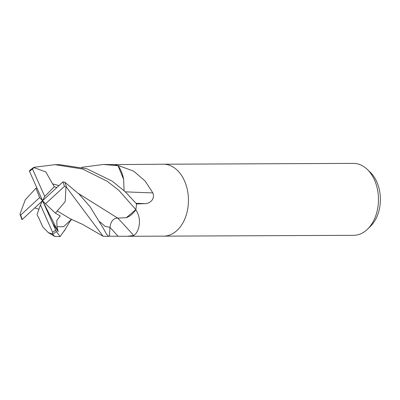 <?xml version="1.0" encoding="UTF-8"?>
<svg xmlns="http://www.w3.org/2000/svg" width="400" height="400" viewBox="0 0 400 400"><rect width="100%" height="100%" fill="white"/><g stroke="black" fill="none" stroke-linecap="round" stroke-linejoin="round"><path stroke-width="0.6" d="M163.555 236.14A35.96 24.935 -90.2 0 0 163.66 236.14A35.96 24.935 -90.2 0 0 185.43 217.405A35.96 24.935 -90.2 0 0 184.475 180.815A35.96 24.935 -90.2 0 0 163.345 164.215A35.96 24.935 -90.2 0 0 163.245 164.215M118.21 165.865A4.86 3.37 89.8 0 1 117.995 165.68L123.63 179.35A28.61 19.84 -90.2 0 0 118.21 165.865A605.375 227.225 179.4 0 0 119.43 165.925L133.65 171.15L145.1 180.985L152.83 192.885C155.535 199.395 149.145 203.87 145.045 203.64L136.5 203.93A35.96 24.935 -90.2 0 1 135.82 209.53L136.33 210.64C142.625 220.78 138.225 233.175 133.69 235.51L127.235 236.295L109.315 236.19M353.685 235.315A35.96 24.935 -90.2 0 0 367.51 229.195A35.96 24.935 -90.2 0 0 374.5 179.995A35.96 24.935 -90.2 0 0 367.255 169.39A35.96 24.935 -90.2 0 0 353.375 163.39L163.345 164.215A35.96 24.935 -90.2 0 1 184.475 180.815A35.96 24.935 -90.2 0 1 185.43 217.405A35.96 24.935 -90.2 0 1 163.66 236.14L353.685 235.315M367.51 229.195L370.485 226.305A32.5 22.535 -90.2 0 0 376.8 181.835A32.5 22.535 -90.2 0 0 370.25 172.255L367.255 169.39M125.32 191.82A608.825 228.52 179.4 0 0 152.83 192.885M163.345 164.215L114.045 164.615A35.96 24.935 -90.2 0 1 117.93 165.615A4.86 3.37 89.8 0 1 117.93 165.615L119.43 165.925M126.315 217.705A28.61 19.84 -90.2 0 0 135.65 209.935A4.86 3.37 89.8 0 1 135.775 209.625L126.315 217.705L117.685 218.115L78.535 193.565M135.65 209.935A605.375 296.63 -108.6 0 1 136.33 210.64M117.8 218.145A608.825 298.32 -108.6 0 1 133.69 235.51M107.035 181.15L118.745 190.245L135.81 209.57A35.96 24.935 -90.2 0 0 136.51 203.82L125.31 191.81L112.175 181.13L86.795 168.75L59.835 164.665L54.93 164.685L82.445 168.98L107.035 181.15M64.715 230.055L60.145 236.585L56.35 231.525L55.62 230A34.765 24.105 -90.2 0 1 52.635 232.34L52.325 233.875L54.735 236.44L60.145 236.585M29.425 171.15L42.58 200.7L44.72 196.47L32.52 169.06L34.155 167.275L54.93 164.685M33.735 167.43L29.895 170.24L29.535 171.405A34.765 24.105 -90.2 0 1 32.52 169.06M81.775 167.32L103.32 164.475L117.995 165.68M36.86 187.91L35.945 188.225L25.29 199.755L20 214.075L20.67 215.105A34.765 24.105 -90.2 0 0 22.305 219.415L21.95 219.615L20.105 214.52M123.63 179.35L124.075 190.635M55.73 230.25L52.63 223.19L58.185 231.665M52.63 223.19L42.58 200.7L58.185 231.66L56.99 226.705L56.79 220.525L60.225 215.91L55.36 213.15L57.22 210.965M57.155 210.905L70.39 218.88L82.245 224.2L103.12 236.255L108.73 236.375L106.57 234.3L103.515 228.635L90.18 206.915L79.27 194.31L64.775 182.18L62.85 181.985A34.765 24.105 -90.2 0 1 64.485 186.3L66.585 187.415L103.12 236.255M57.245 210.985L65.195 201.625L65.95 187.32M117.715 218.095C113.395 218.15 110.82 221.24 109.99 227.355L109.39 236.2L108.73 236.375M63.025 181.83L42.58 200.7L40.435 204.935L52.635 232.34M56.805 187.51L54.26 186.73L52.66 183.92L58.905 185.585M104.375 209.755L78.585 193.615M52.615 183.975L45.825 171.92L33.625 167.525M52.68 183.895L58.92 185.57M34.74 207.97L38.935 209.225M40.435 204.935L37.04 214.645L38.485 217.455M22.13 219.575L42.58 200.7L45.52 203.805L64.485 186.3M38.505 217.385L42.815 226.975L48.37 232.675L52.325 233.875M117.955 165.63A35.96 24.935 -90.2 0 0 113.97 164.6L103.595 164.475M55.36 213.15L45.52 203.805M44.72 196.47L54.26 186.73M35.945 188.225L39.635 197.595L20.67 215.105M42.58 200.7L39.635 197.595M136.08 203.3A605.995 227.455 179.4 0 0 145.045 203.64M109.985 227.425A605.995 296.935 -108.6 0 1 118.015 236.175M52.725 234.115A35.96 24.935 -90.2 0 0 56.35 231.525M56.99 226.705L63.58 226.73L71.51 219.31M99.735 221.695L105.21 226.415L109.99 227.355M66.585 187.415A35.96 24.935 -90.2 0 0 64.775 182.18M127.235 236.295L163.66 236.14M71.615 219.35L69.75 221.735L64.295 230.975M70.885 219.49L71.68 219.3M54.735 236.44L48.37 232.675"/></g></svg>
